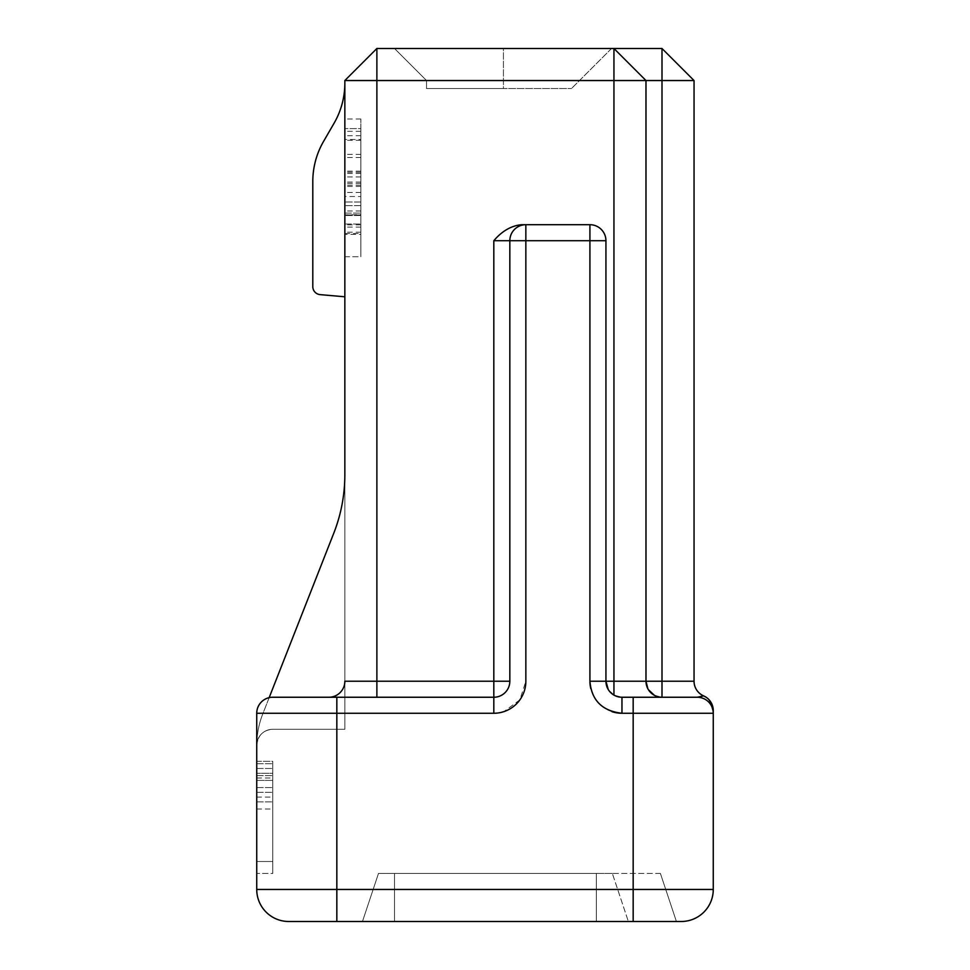 <?xml version="1.0" encoding="UTF-8"?>
<svg xmlns="http://www.w3.org/2000/svg" width="970" height="970" viewBox="0 0 970 970"><rect width="100%" height="100%" fill="white"/><g stroke="black" fill="none" stroke-linecap="round" stroke-linejoin="round"><path stroke-width="0.73" stroke-dasharray="4.85 3.64" d="M654.386 695.32L662.001 697.248L697.248 697.248A16.017 16.017 180 0 1 713.265 713.265L633.168 713.265L633.168 697.248L621.964 697.248L613.949 695.102L621.964 697.248L697.248 697.248L703.65 695.902A16.017 16.017 0 0 1 694.047 681.219L694.035 80.534L662.001 48.5L376.881 48.5L344.847 80.534L344.847 729.282L272.764 729.282A16.017 16.017 0 0 0 256.747 745.554A16.017 16.017 0 0 1 272.764 729.282L344.847 729.282L344.847 681.219A16.017 16.017 0 0 1 328.818 697.248L272.764 697.248A16.017 16.017 0 0 0 269.163 697.648L333.753 533.257A160.183 160.183 0 0 0 344.847 474.682L344.847 729.282L272.764 729.282L344.847 729.282L272.764 729.282L344.847 729.282L344.847 681.219A16.017 16.017 0 0 1 328.818 697.248A16.017 16.017 0 0 0 344.847 681.219L376.881 681.219L376.881 80.534L344.847 80.534M503.418 48.5L394.499 48.5L611.549 48.5L394.499 48.5L611.549 48.5L503.418 48.5L503.418 88.549L426.533 88.549L571.5 88.549L426.533 88.549L571.5 88.549L503.418 88.549L503.418 48.5M647.863 688.748L648.384 689.658M613.949 48.5L645.984 80.534L613.949 48.5L613.949 695.102C608.978 692.192 606.298 687.572 605.935 681.219L605.935 240.718L605.935 681.219A16.017 16.017 0 0 0 621.964 697.248L662.001 697.248L662.001 80.534L376.881 80.534L376.881 48.5M376.881 697.248L376.881 681.219L493.815 681.219L493.815 697.248L328.818 697.248M272.764 697.248A16.017 16.017 0 0 0 256.735 713.265A16.017 16.017 0 0 1 272.764 697.248A16.017 16.017 0 0 0 256.735 713.265L256.735 745.299A16.017 16.017 0 0 1 272.764 729.282C263.003 730.022 257.668 735.527 256.747 745.797L256.735 889.466L713.265 889.466A32.034 32.034 0 0 1 681.231 921.5M344.847 474.682L344.847 729.282L344.847 474.682A160.183 160.183 0 0 1 333.753 533.257L262.846 713.75C258.832 723.826 256.795 734.435 256.735 745.554L256.747 745.797C256.795 734.423 258.832 723.741 262.846 713.75C258.832 723.826 256.795 734.435 256.735 745.554L256.735 745.299A16.017 16.017 0 0 1 272.764 729.282C263.003 730.022 257.668 735.527 256.747 745.797C256.795 734.423 258.832 723.741 262.846 713.75L269.163 697.648M344.847 128.598L344.847 256.735L344.847 128.598L360.864 128.598L360.864 256.735L360.864 128.598L344.847 128.598M344.847 214.904L344.847 205.64L344.847 214.904L360.864 214.661L360.864 234.352L344.847 234.352L344.847 118.983L344.847 234.352M344.847 296.784L344.847 83.105A80.098 80.098 0 0 1 334.116 123.154L323.531 141.462A80.098 80.098 0 0 0 312.801 181.511L312.801 286.647A8.015 8.015 0 0 0 320.112 294.625L344.847 296.784M344.847 139.498L344.847 213.109L344.847 139.498L360.864 139.498L360.864 213.109L360.864 139.498M521.557 224.7L589.918 224.7L521.557 224.7C511.299 225.683 502.048 231.03 493.815 240.718L509.832 240.718A16.017 16.017 0 0 1 525.849 224.7L589.918 224.7A16.017 16.017 0 0 1 605.935 240.718L605.935 681.219L645.984 681.219A16.017 16.017 0 0 0 662.001 697.248C652.749 696.775 647.414 691.44 645.984 681.219L645.984 80.534M613.949 695.102L608.226 689.464M493.815 240.718L493.815 681.219L509.832 681.219L509.832 240.718L509.832 681.219A16.017 16.017 0 0 1 493.815 697.248L493.815 713.265L336.832 713.265L336.832 921.5L676.417 921.5L362.465 921.5L676.417 921.5L362.465 921.5L633.168 921.5L633.168 713.265L621.964 713.265L621.964 697.248M378.482 873.449L394.499 873.449L378.482 873.449L362.465 921.5L378.482 873.449L394.499 873.449L378.482 873.449L362.465 921.5L378.482 873.449M660.4 873.449L394.499 873.449L394.499 921.5L394.499 873.449L394.499 921.5L394.499 873.449L596.332 873.449L394.499 873.449L596.332 873.449L596.332 921.5L596.332 873.449L596.332 921.5L596.332 873.449L660.4 873.449L676.417 921.5L660.4 873.449M612.349 873.449L596.332 873.449L612.349 873.449L628.366 921.5L612.349 873.449M694.047 80.534L662.001 80.534L662.001 48.5M697.515 697.248A16.017 16.017 0 0 1 713.265 713.265L713.265 889.466M697.248 697.248A16.017 16.017 0 0 1 713.265 713.265A16.017 16.017 0 0 0 697.248 697.248L697.551 697.248M493.815 697.248A16.017 16.017 0 0 0 509.832 681.219A16.017 16.017 0 0 1 493.815 697.248A16.017 16.017 0 0 0 509.832 681.219L509.832 240.718A16.017 16.017 0 0 1 525.849 224.7L525.849 240.718L589.918 240.718L589.918 224.7A16.017 16.017 0 0 1 605.935 240.718L589.918 240.718L589.918 681.219M288.781 921.5A32.034 32.034 0 0 1 256.735 889.466A32.034 32.034 0 0 0 288.781 921.5M256.735 873.449L256.735 761.317L256.735 873.449L256.735 861.518L256.735 873.449L272.764 873.449L272.764 761.317L272.764 873.449L272.764 861.518L272.764 873.449L256.735 873.449M256.735 861.518L256.735 761.317L256.735 861.518L272.764 861.518L272.764 801.875L272.764 861.518L256.735 861.518L272.764 861.518M256.735 761.317L272.764 761.317L272.764 801.875L272.764 761.317L256.735 761.317M256.735 780.401L272.764 780.401L272.764 775.636L272.764 780.401L256.735 780.401L272.764 780.401M256.735 797.097L272.764 797.097M256.735 778.013L272.764 778.013M272.764 773.248L272.764 775.636L272.764 773.248L256.735 773.248L272.764 773.248M256.735 801.875L272.764 801.875L256.735 801.875M256.735 792.332L272.764 792.332L256.735 792.332M256.735 787.555L272.764 787.555L256.735 787.555M256.735 775.636L272.764 775.636L256.735 775.636M256.735 768.47L272.764 768.47L256.735 768.47M256.735 763.705L272.764 763.705L256.735 763.705M256.735 809.029L272.764 809.029M344.847 256.735L360.864 256.735L360.864 224.021L360.864 256.735L344.847 256.735M344.847 224.021L360.864 224.021L344.847 224.021M344.847 213.109L360.864 213.109L344.847 213.109M360.864 196.51L360.864 118.983L360.864 196.51L344.847 196.51M344.847 233.467L360.864 233.467L360.864 214.661M360.864 135.691L344.847 135.691M360.864 131.314L344.847 131.314M360.864 183.379L344.847 183.379M360.864 176.964L344.847 176.964M360.864 154.375L344.847 154.375M360.864 173.497L344.847 173.497M360.864 182.069L344.847 182.069M360.864 201.99L344.847 201.99L360.864 202.015M360.864 232.206L344.847 232.206M360.864 224.858L344.847 224.858M360.864 205.64L344.847 205.64L360.864 205.616M360.864 214.964L344.847 214.964M360.864 118.983L344.847 118.983M360.864 186.41L344.847 186.41M426.533 80.534L394.499 48.5L426.533 80.534L426.533 88.549L426.533 80.534L394.499 48.5L426.533 80.534L426.533 88.549L426.533 80.534M611.549 48.5L571.5 88.549L611.549 48.5M694.047 681.219L645.984 681.219M705.614 696.933A16.017 16.017 180 0 1 708.306 699.006M710.816 702.086A16.017 16.017 180 0 1 712.368 705.299M713.108 708.318A16.017 16.017 180 0 1 713.192 709.021M611.961 711.665A32.034 32.034 0 0 1 590.779 688.603M509.832 681.219L509.832 240.718L525.849 240.718L525.849 681.219L519.859 699.855L503.806 711.665M500.957 712.453L493.815 713.265M336.832 697.248L336.832 713.265L256.735 713.265M360.864 140.298L344.847 140.298M360.864 172.211L344.847 172.211M360.864 171.169L344.847 171.169M360.864 157.492L344.847 157.492M360.864 185.197L344.847 185.197M360.864 192.472L344.847 192.472M360.864 210.963L344.847 210.963M360.864 227.113L344.847 227.113M360.864 215.498L344.847 215.498L360.864 215.498M713.241 712.368L712.683 709.009M712.101 707.275L711.095 705.214M705.978 697.163L708.767 699.455M713.265 711.835L713.265 712.598M713.265 713.18L713.241 712.513M713.229 712.174L711.143 705.299"/><path stroke-width="1.45" d="M344.847 474.682A160.183 160.183 0 0 1 333.753 533.257A160.183 160.183 0 0 0 344.847 474.682L344.847 80.534L376.881 48.5L662.001 48.5L662.001 80.534L694.047 80.534L694.047 681.219A16.017 16.017 0 0 0 703.65 695.902A16.017 16.017 0 0 1 713.265 710.586L713.265 710.804M344.847 80.534L645.984 80.534L645.984 681.219L647.863 688.748M608.226 689.464L605.935 681.219A16.017 16.017 0 0 0 621.964 697.248L662.001 697.248A16.017 16.017 0 0 1 645.984 681.219L645.984 80.534L662.001 80.534L662.001 681.219L694.047 681.219M648.384 689.658L654.386 695.32M590.779 688.603A32.034 32.034 0 0 1 589.918 681.219L605.935 681.219A16.017 16.017 0 0 0 621.964 697.248L621.964 713.265L633.168 713.265L633.168 697.248L697.248 697.248A16.017 16.017 0 0 1 713.265 713.265L713.265 889.466L336.832 889.466L336.832 713.265L493.815 713.265A32.034 32.034 0 0 0 525.849 681.219L525.849 240.718L605.935 240.718A16.017 16.017 0 0 0 589.918 224.7A16.017 16.017 0 0 1 605.935 240.718L605.935 681.219L613.949 681.219L613.949 48.5L645.984 80.534L613.949 48.5L645.984 80.534L645.984 681.219L662.001 681.219L662.001 697.248L697.248 697.248L703.65 695.902A16.017 16.017 180 0 1 705.614 696.933M269.163 697.648L333.753 533.257L269.163 697.648A16.017 16.017 0 0 0 256.735 713.265A16.017 16.017 0 0 1 272.764 697.248L493.815 697.248A16.017 16.017 0 0 0 509.832 681.219L509.832 240.718L525.849 240.718L525.849 224.7L589.918 224.7L589.918 681.219C591.518 700.328 602.188 711.01 621.964 713.265A32.034 32.034 0 0 1 611.961 711.665M344.847 233.467L344.847 83.105A80.098 80.098 0 0 1 334.116 123.154L323.531 141.462A80.098 80.098 0 0 0 312.801 181.511L312.801 286.647A8.015 8.015 0 0 0 320.112 294.625L344.847 296.784L344.847 234.352M344.847 681.219A16.017 16.017 0 0 1 328.818 697.248A16.017 16.017 0 0 0 344.847 681.219L376.881 681.219L376.881 697.248M521.557 224.7L525.849 224.7A16.017 16.017 0 0 0 509.832 240.718A16.017 16.017 0 0 1 525.849 224.7L521.557 224.7C511.287 225.695 502.036 231.03 493.815 240.718L493.815 713.265M713.265 712.938L713.265 710.586L713.265 713.265L633.168 713.265L633.168 921.5L681.231 921.5L288.781 921.5L336.832 921.5L336.832 889.466L256.735 889.466L256.735 713.265L336.832 713.265L336.832 697.248M681.231 921.5A32.034 32.034 0 0 0 713.265 889.466A32.034 32.034 0 0 1 681.231 921.5M662.001 48.5L694.035 80.534M288.781 921.5A32.034 32.034 0 0 1 256.735 889.466M376.881 48.5L376.881 681.219L509.832 681.219M613.949 695.102L613.949 681.219L645.984 681.219M708.306 699.006A16.017 16.017 180 0 1 710.816 702.086M712.368 705.299A16.017 16.017 180 0 1 712.974 707.53L711.992 704.329L708.767 699.455M713.265 710.974L713.035 707.882A16.017 16.017 180 0 1 713.108 708.318M605.935 240.73L605.935 681.219L589.93 681.219M503.806 711.665L500.957 712.453M493.815 240.718L509.832 240.718M705.978 697.163L703.65 695.902C708.415 697.976 711.519 701.843 712.974 707.53L713.265 713.18M712.683 709.009L712.101 707.275M711.095 705.214L710.246 703.893M713.265 711.143L713.265 711.835"/></g></svg>
